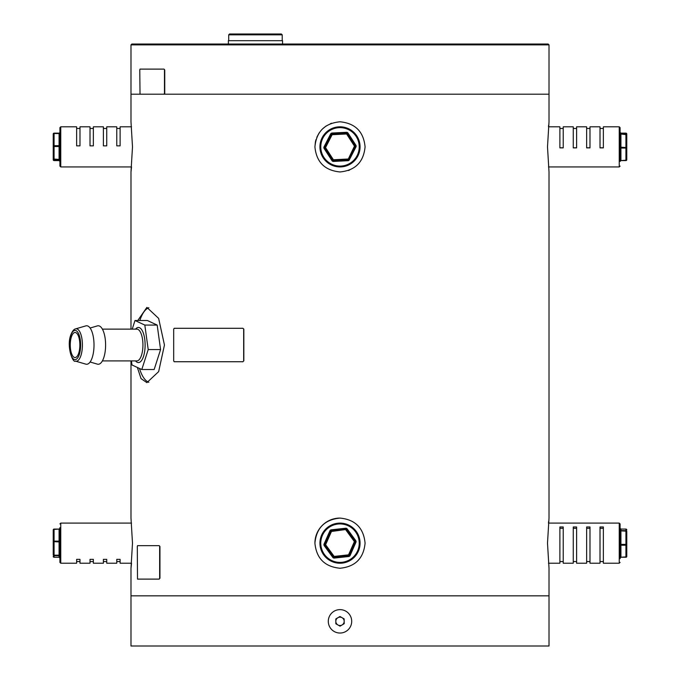 <?xml version="1.0" encoding="UTF-8"?>
<svg xmlns="http://www.w3.org/2000/svg" width="680" height="680" viewBox="0 0 680 680"><rect width="100%" height="100%" fill="white"/><g stroke="black" fill="none" stroke-linecap="round" stroke-linejoin="round"><path stroke-width="1.02" d="M549.015 595.833L130.985 595.833L130.985 646L549.015 646L549.015 568.242L547.502 543.167L549.015 518.083L549.015 171.955L547.502 146.871L549.015 121.788L549.015 94.197L130.985 94.197L549.015 94.197L549.015 44.871L130.985 44.871L130.985 121.788L132.498 146.871L130.985 171.955L131.529 166.931L60.758 166.931L59.916 166.099L59.916 127.636L60.758 126.803L60.758 166.931M137.776 320.51L146.897 307.394L158.644 318.401L164.45 345.015L158.644 371.628L146.897 382.636L141.049 378.615L137.369 367.464M139.494 368.45A37.621 14.399 -90 0 0 148.852 382.313M348.364 170.519L349.596 170.043M130.985 360.901L130.985 518.083L132.498 543.167L130.985 568.242L131.529 563.227L120.114 563.227L120.114 559.36L116.773 559.36L116.773 563.227L106.734 563.227L106.734 559.36L103.394 559.36L103.394 563.227L93.364 563.227L93.364 559.36L90.015 559.36L90.015 563.227L79.985 563.227L79.985 559.36L76.636 559.36L76.636 563.227L60.758 563.227L59.916 562.394L59.916 527.646M365.083 543.167C363.596 558.399 355.24 566.763 340 568.242C324.768 566.763 316.404 558.399 314.916 543.167C316.387 527.943 324.743 519.579 340 518.083C355.24 519.571 363.604 527.935 365.083 543.167M365.083 146.871C363.596 162.103 355.24 170.468 340 171.955C324.768 170.468 316.404 162.103 314.916 146.871C316.387 131.648 324.743 123.284 340 121.788C355.24 123.275 363.604 131.639 365.083 146.871M331.636 123.224L330.387 123.7M326.06 126.021L322.26 129.132M319.149 132.923L316.829 137.258M316.004 139.578L315.409 141.924M315.409 141.941L314.916 146.871M548.641 521.45L548.471 523.098L619.242 523.098L620.083 523.932L620.083 558.679M548.641 125.162L548.471 126.803L559.887 126.803L559.887 147.874L563.227 147.874L563.227 126.803L573.265 126.803L573.265 147.874L576.606 147.874L576.606 126.803L586.636 126.803L586.636 147.874L589.985 147.874L589.985 126.803L600.015 126.803L600.015 147.874L603.364 147.874L603.364 126.803L619.242 126.803L620.083 127.636L620.083 148.504A0.833 0.451 180 0 1 620.917 148.053L620.917 147.212L626.773 147.594L626.773 159.757A0.833 0.833 0 0 1 625.932 160.59L620.917 160.59L625.932 160.208A0.833 0.451 -0 0 0 626.773 159.757A0.833 0.833 0 0 1 625.932 160.59L620.917 160.59A0.833 0.833 180 0 0 620.083 161.432L620.083 160.701M340 518.083A25.084 25.084 0 0 0 314.916 543.167M148.852 307.725A37.621 14.399 -90 0 0 139.833 320.51M130.985 44.871L131.818 44.03L548.182 44.03L549.015 44.871M53.227 147.594L53.227 159.757L53.227 146.141L54.069 146.523L54.069 145.69L59.084 145.69A0.833 0.451 180 0 0 59.916 145.231M131.529 126.803L120.114 126.803L120.114 145.86L116.773 145.86L116.773 126.803L106.734 126.803L106.734 145.86L103.394 145.86L103.394 126.803L93.364 126.803L93.364 145.86L90.015 145.86L90.015 126.803L79.985 126.803L79.985 145.86L76.636 145.86L76.636 126.803L60.758 126.803M53.227 146.141L53.227 133.977A0.833 0.451 0 0 1 54.069 133.526L54.069 145.69A0.833 0.451 0 0 0 53.227 146.141M53.227 159.026L59.084 159.409L59.084 146.523L54.069 146.523L54.069 160.59L59.084 160.59L59.084 159.868L54.069 159.868A0.833 0.833 -0 0 1 53.227 159.026M53.227 544.731L53.227 554.846A0.833 0.833 180 0 0 54.069 555.679L54.069 557.243L59.084 557.243L59.084 555.679L54.069 555.679L53.227 554.846L53.227 529.915A0.833 0.833 180 0 1 54.069 529.082L59.084 529.082L54.069 529.423L54.069 541.11L59.084 541.11L59.084 529.423A0.833 0.493 180 0 0 59.916 528.929M59.916 555.526L59.084 555.186L59.084 541.935L53.227 541.603A0.833 0.493 -0 0 1 54.069 541.11L54.069 555.186L59.084 555.186L59.084 555.679A0.833 0.833 0 0 1 59.916 556.512M54.069 557.243A0.833 0.833 180 0 1 53.227 556.41A0.833 0.833 0 0 0 54.069 557.251L59.084 557.251L59.916 558.085A0.833 0.833 0 0 0 59.084 557.243M78.727 353.09A12.537 4.803 -90 0 0 79.407 339.719A12.537 4.803 -90 0 0 75.055 332.477A12.537 4.803 -90 0 0 71.383 336.94A12.537 4.803 -90 0 0 70.712 350.31A12.537 4.803 -90 0 0 75.055 357.561A12.537 4.803 -90 0 0 78.727 353.09M90.1 328.024L97.41 325.89A19.244 7.361 90 0 1 104.728 335.937A19.244 7.361 90 0 1 103.87 357.408A19.244 7.361 90 0 1 97.41 364.14L90.1 362.006M92.284 357.408A19.244 7.361 90 0 1 85.825 364.14L75.514 361.131A16.218 6.205 90 0 0 80.954 355.453A16.218 6.205 90 0 0 81.677 337.365A16.218 6.205 90 0 0 75.514 328.899L85.825 325.89A19.244 7.361 90 0 1 93.143 335.937A19.244 7.361 90 0 1 92.284 357.408M131.41 360.901L131.98 364.964L141.797 369.521L148.214 349.579L144.823 325.074L134.997 320.51L132.226 329.128M141.797 369.521L154.156 369.521L160.573 349.579L157.182 325.074L147.356 320.51L134.997 320.51M148.214 349.579L160.573 349.579M144.823 325.074L157.182 325.074M228.37 44.03L228.37 40.689L282.548 40.689L282.548 44.03M344.182 621.29A4.182 4.182 0 0 0 339.957 617.151A4.182 4.182 0 0 0 335.818 621.375A4.182 4.182 0 0 0 340.043 625.515A4.182 4.182 0 0 0 344.182 621.29M339.881 609.629A11.704 11.704 0 0 1 351.704 621.222A11.704 11.704 0 0 1 340.119 633.038A11.704 11.704 0 0 1 328.296 621.452A11.704 11.704 0 0 1 339.881 609.629M335.844 623.789L340.051 626.161L344.207 623.704L344.156 618.876L339.949 616.505L335.793 618.962L335.844 623.789M228.709 34.833L229.542 34L281.375 34L282.217 34.833L228.709 34.833L228.709 40.689M164.016 69.114L164.747 69.955L164.016 69.114L140.02 69.114L139.774 69.955L140.02 94.197L164.016 94.197L164.466 93.364L164.016 94.197M164.466 69.955L164.466 93.364M164.747 69.955L164.747 93.364M159.231 545.674L159.944 546.508L159.231 545.674L137.505 545.674L137.3 546.508L137.505 579.113L159.231 579.113L159.656 578.281L159.231 579.113M159.656 546.508L159.656 578.281M159.944 546.508L159.944 578.281M626.773 541.603L626.773 531.479A0.833 0.833 180 0 0 625.932 530.646L625.932 531.139L620.083 530.799M548.471 563.227L559.887 563.227L559.887 526.975L563.227 526.975L563.227 563.227L573.265 563.227L573.265 526.975L576.606 526.975L576.606 563.227L586.636 563.227L586.636 526.975L589.985 526.975L589.985 563.227L600.015 563.227L600.015 526.975L603.364 526.975L603.364 563.227L619.242 563.227L619.242 523.098M620.083 529.813A0.833 0.833 0 0 0 620.917 530.646L625.932 530.646L625.932 529.082A0.833 0.833 0 0 1 626.773 529.915A0.833 0.833 180 0 0 625.932 529.082L620.917 529.082L620.917 544.391L625.932 544.391L625.932 545.224A0.833 0.493 -0 0 0 626.773 544.731L625.932 544.391L625.932 531.139L626.773 531.479L626.773 556.41A0.833 0.493 -0 0 1 625.932 556.903L620.917 557.243L625.932 556.903L625.932 545.224L620.917 545.224L620.917 556.903A0.833 0.493 180 0 0 620.083 557.404L620.083 523.932M620.917 557.251L620.083 558.085A0.833 0.833 0 0 1 620.917 557.243L625.932 557.243A0.833 0.833 180 0 0 626.773 556.41L626.773 554.846M559.887 528.317L563.227 528.317M576.606 528.317L573.265 528.317M589.985 528.317L586.636 528.317M603.364 528.317L600.015 528.317M351.849 559.36A20.069 20.069 0 0 1 323.808 555.016A20.069 20.069 0 0 1 328.151 526.975A20.069 20.069 0 0 1 356.192 531.318A20.069 20.069 0 0 1 351.849 559.36A20.069 20.069 0 0 0 356.192 531.318A20.069 20.069 0 0 0 328.151 526.975M350.081 555.526A1.674 1.674 0 0 1 348.729 556.512L348.644 555.679L334.245 557.243L348.644 555.679A0.833 0.833 0 0 0 349.316 555.186L355.164 541.935A0.833 0.833 0 0 0 355.07 541.11L346.519 529.423L331.449 531.479L331.355 530.646A0.833 0.833 0 0 0 330.684 531.139L329.919 530.799A1.674 1.674 0 0 1 331.271 529.813L345.661 528.25A1.674 1.674 0 0 1 347.191 528.929L355.742 540.617A1.674 1.674 0 0 1 355.929 542.274L350.081 555.526L348.551 554.846L354.399 541.603L345.848 529.915L345.661 528.25M331.271 529.813L331.355 530.646L345.754 529.082A0.833 0.833 0 0 1 346.519 529.423L347.191 528.929M324.836 544.391L330.684 531.139L331.449 531.479L325.601 544.731L324.071 544.051A1.674 1.674 0 0 0 324.258 545.717L324.929 545.224A0.833 0.833 0 0 1 324.836 544.391M348.729 556.512L334.339 558.076A1.674 1.674 0 0 1 332.809 557.404L333.48 556.903L324.929 545.224L325.601 544.731L334.152 556.41L348.551 554.846L348.644 555.679M355.929 542.274L355.164 541.935L349.316 555.186M355.164 541.935L354.399 541.603L355.742 540.617M334.245 557.243L334.152 556.41L333.48 556.903A0.833 0.833 0 0 0 334.245 557.243L334.339 558.076M620.083 145.903L620.083 133.033A0.833 0.833 180 0 0 620.917 133.875L625.932 133.875L625.932 133.144L620.917 133.144L620.917 147.212L620.083 146.838M620.083 132.311A0.833 0.833 180 0 0 620.917 133.144L620.083 132.311L620.083 127.636M620.083 133.943L626.773 134.708A0.833 0.833 0 0 0 625.932 133.875L625.932 148.053A0.833 0.451 -0 0 0 626.773 147.594L626.773 133.977A0.833 0.833 0 0 0 625.932 133.144A0.833 0.833 0 0 1 626.773 133.977L626.773 146.141M620.083 146.906L620.083 159.792M620.083 148.504L620.083 161.432L620.917 160.59M559.887 147.79L563.227 147.79M576.606 147.79L573.265 147.79M589.985 147.79L586.636 147.79M603.364 147.79L600.015 147.79M319.957 147.874A20.069 20.069 0 0 1 338.988 126.829A20.069 20.069 0 0 1 360.043 145.86A20.069 20.069 0 0 1 341.012 166.906A20.069 20.069 0 0 1 319.957 147.874A20.069 20.069 0 0 0 341.012 166.906A20.069 20.069 0 0 0 360.043 145.86M355.954 146.906L355.207 146.523L348.602 159.409A0.833 0.833 0 0 1 347.905 159.868L333.438 160.59L347.905 159.868L354.467 146.141L355.207 146.523A0.833 0.833 0 0 0 355.164 145.69L355.87 145.231A1.674 1.674 0 0 1 355.954 146.906L349.35 159.792A1.674 1.674 0 0 1 347.947 160.701L333.48 161.432A1.674 1.674 0 0 1 331.993 160.667L324.13 148.504L325.533 147.594L333.396 159.757L347.863 159.026L349.35 159.792M324.13 148.504A1.674 1.674 0 0 1 324.046 146.838L324.793 147.212L331.398 134.326L324.793 147.212A0.833 0.833 0 0 0 324.836 148.053L332.699 160.208A0.833 0.833 0 0 0 333.438 160.59L333.48 161.432M347.301 133.526L355.164 145.69L354.467 146.141L346.604 133.977L348.007 133.076A1.674 1.674 0 0 0 346.519 132.311L346.562 133.144L332.095 133.875L346.562 133.144A0.833 0.833 0 0 1 347.301 133.526M331.993 160.667L333.396 159.757L333.438 160.59M324.793 147.212L325.533 147.594L332.137 134.708L331.398 134.326A0.833 0.833 0 0 1 332.095 133.875L332.137 134.708L346.604 133.977L346.562 133.144M242.93 328.296L243.831 329.128L242.93 328.296L174.191 328.296L173.68 329.128L173.68 360.901L174.191 361.734L242.93 361.734L243.669 360.901L242.93 361.734M243.669 329.128L243.669 360.901M243.831 329.128L243.831 360.901M59.916 133.076A0.833 0.451 180 0 1 59.084 133.526L59.916 132.311A0.833 0.833 180 0 1 59.084 133.144L54.069 133.526L59.084 133.526L59.084 146.523L59.916 146.906M54.069 160.59A0.833 0.833 0 0 1 53.227 159.757A0.833 0.833 -0 0 0 54.069 160.59L59.084 160.59A0.833 0.833 180 0 1 59.916 161.432L59.084 160.59M59.916 159.792L59.084 159.409L59.084 159.868A0.833 0.833 180 0 1 59.916 160.701M54.069 133.144A0.833 0.833 -0 0 0 53.227 133.977A0.833 0.833 0 0 1 54.069 133.144L59.084 133.144M131.529 523.098L60.758 523.098L60.758 563.227M59.916 540.617A0.833 0.493 180 0 1 59.084 541.11L59.084 541.935L59.916 542.274M54.069 529.082A0.833 0.833 0 0 0 53.227 529.915A0.833 0.493 0 0 1 54.069 529.423L59.084 529.082A0.833 0.833 0 0 0 59.916 528.25L59.084 529.082M102.391 360.901L136.85 360.901A15.886 6.078 -90 0 0 141.508 355.24A15.886 6.078 -90 0 0 142.367 338.308A15.886 6.078 -90 0 0 136.85 329.128L102.391 329.128M135.532 329.128A17.561 6.715 90 0 1 143.726 334.313A17.561 6.715 90 0 1 143.54 356.32A17.561 6.715 90 0 1 135.532 360.901M70.779 335.614A14.603 5.585 -90 0 0 71.459 356.192A14.603 5.585 -90 0 0 79.331 354.416A14.603 5.585 -90 0 0 78.659 333.846A14.603 5.585 -90 0 0 70.779 335.614M625.932 529.082L620.917 529.082A0.833 0.833 0 0 1 620.083 528.25L620.917 529.082M620.083 545.717A0.833 0.493 180 0 1 620.917 545.224L620.917 544.391L620.083 544.051M328.644 527.646A19.227 19.227 0 0 0 324.479 554.523A19.227 19.227 0 0 0 351.356 558.679A19.227 19.227 0 0 0 355.521 531.811A19.227 19.227 0 0 0 328.644 527.646M332.809 557.404L324.258 545.717M324.071 544.051L329.919 530.799M548.471 166.931L619.242 166.931L619.242 126.803M625.932 160.59L625.932 148.053L620.917 148.053L620.917 160.208A0.833 0.451 180 0 0 620.083 160.667M625.932 133.144L620.917 133.144M359.201 145.903A19.227 19.227 0 0 0 339.031 127.661A19.227 19.227 0 0 0 320.798 147.832A19.227 19.227 0 0 0 340.969 166.073A19.227 19.227 0 0 0 359.201 145.903M324.046 146.838L330.65 133.943L331.398 134.326M346.519 132.311L332.052 133.033A1.674 1.674 0 0 0 330.65 133.943M348.007 133.076L355.87 145.231M347.905 159.868L347.947 160.701M332.052 133.033L332.095 133.875M130.985 171.955L130.985 329.128M130.985 568.242L130.985 595.833M120.114 128.477L116.773 128.477M103.394 128.477L106.734 128.477M90.015 128.477L93.364 128.477M76.636 128.477L79.985 128.477M60.758 523.098L59.916 523.932M120.114 561.561L116.773 561.561M103.394 561.561L106.734 561.561M90.015 561.561L93.364 561.561M76.636 561.561L79.985 561.561M75.514 328.899C73.856 329.154 72.267 331.228 70.737 335.104C66.359 346.613 72.904 363.502 75.514 361.131M282.217 40.689L282.217 34.833M619.242 563.227L620.083 562.394M625.932 557.251A0.833 0.833 0 0 0 626.773 556.41M559.887 561.561L563.227 561.561M576.606 561.561L573.265 561.561M589.985 561.561L586.636 561.561M603.364 561.561L600.015 561.561M619.242 166.931L620.083 166.099M559.887 128.477L563.227 128.477M576.606 128.477L573.265 128.477M589.985 128.477L586.636 128.477M603.364 128.477L600.015 128.477"/></g></svg>
